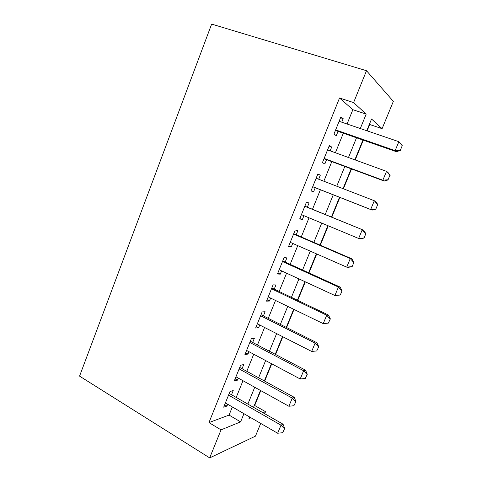 <?xml version="1.0" encoding="UTF-8"?>
<svg xmlns="http://www.w3.org/2000/svg" width="482" height="482" viewBox="0 0 482 482"><rect width="100%" height="100%" fill="white"/><g stroke="black" fill="none" stroke-linecap="round" stroke-linejoin="round"><path stroke-width="0.72" d="M254.207 405.681L254.683 405.507L265.534 411.688L264.702 413.713M260.708 423.419L255.466 436.144L209.682 457.9L79.56 376.129L211.646 24.1L366.501 70.715L353.595 102.582L339.527 98.003L208.959 422.594L229.052 415.086L232.342 406.965M366.501 70.715L393.348 101.359L382.099 128.67L371.55 119.012L366.754 130.73M367.121 130.851L369.724 124.507L382.099 128.67M254.683 405.507L260.774 390.619M264.666 381.117L271.746 363.826M275.577 354.463L282.826 336.767M286.597 327.543L294.014 309.438M297.725 300.364L305.311 281.843M308.968 272.908L316.722 253.966M320.313 245.187L328.248 225.811M331.779 217.183L339.87 197.421M343.407 188.781L351.535 168.935M355.204 159.964L363.308 140.166M231.529 394.758L233.228 390.553L229.998 391.529L223.684 407.176L226.962 406.049L227.685 404.259M242.054 368.73L243.753 364.525L240.614 365.254L234.234 381.045L237.427 380.171L238.265 378.099M252.676 342.449L254.376 338.25L251.327 338.719L244.886 354.668L247.989 354.047L248.947 351.679M263.407 315.921L265.1 311.727L262.142 311.926L255.641 328.031L258.653 327.67L259.732 325.013M274.234 289.134L275.933 284.94L273.071 284.874L266.504 301.142L269.42 301.045L270.619 298.081M285.169 262.088L286.862 257.9L284.103 257.557L277.469 273.981L280.289 274.156L281.615 270.884M296.213 234.77L297.906 230.589L295.243 229.974L288.543 246.555L291.267 247.007L292.719 243.422M307.365 207.194L309.058 203.018L306.492 202.115L299.726 218.858L302.353 219.593L303.931 215.689M318.68 179.22L320.313 175.171L317.855 173.972L311.023 190.89L313.547 191.908L315.24 187.727M330.152 150.848L331.688 147.046L329.333 145.558L322.428 162.639L324.85 163.952L326.579 159.681M369.724 124.507L369.411 124.236M236.21 397.433L242.982 380.72M246.79 371.327L253.725 354.228M257.478 344.967L264.57 327.471M268.263 318.355L275.517 300.461M279.156 291.483L286.579 273.18M290.158 264.353L297.749 245.633M301.262 236.957L309.028 217.81M312.481 209.284L320.397 189.757M323.856 181.226L331.803 161.621M335.4 152.758L343.329 133.201M347.058 124.001L352.854 109.697L339.527 98.003M341.738 122.187L343.172 118.644L340.919 116.849L333.954 134.11L336.267 135.719L338.033 131.357M209.682 457.9L221.039 429.866L240.602 421.871L243.946 413.689M208.959 422.594L221.039 429.866M249.592 416.966L248.983 418.448L250.839 417.689M262.985 412.731L265.534 411.688M362.94 140.039L354.842 159.831M351.167 168.802L343.045 188.643M339.515 197.277L331.423 217.039M327.893 225.66L319.964 245.037M316.373 253.815L308.619 272.752M304.967 281.681L297.388 300.196M293.671 309.275L286.26 327.374M282.488 336.599L275.246 354.288M271.414 363.651L264.341 380.937M260.449 390.438L253.532 407.332M360.301 128.525L366.187 114.101L353.595 102.582M247.862 404.091L254.731 387.257M258.593 377.792L265.618 360.566M269.426 351.233L276.62 333.61M280.367 324.422L287.724 306.389M291.417 297.346L298.942 278.897M302.576 270.004L310.269 251.134M313.842 242.386L321.717 223.088M325.217 214.502L333.255 194.812M336.761 186.215L344.829 166.447M348.474 157.518L356.517 137.798M352.854 109.697L366.187 114.101M229.052 415.086L240.602 421.871M340.557 117.759L343.172 118.644M329.104 146.112L331.688 147.046M317.765 174.189L320.313 175.171M299.852 218.545L302.353 219.593M288.802 245.916L291.267 247.007M277.855 273.023L280.289 274.156M267.016 299.87L269.42 301.045M256.279 326.459L258.653 327.67M245.645 352.794L247.989 354.047M235.108 378.876L237.427 380.171M224.672 404.717L226.962 406.049M400.379 150.161L402.235 145.703L400.379 150.161L395.144 150.625L396.415 151.71L335.43 130.453M339.129 121.295L398.861 141.69L395.144 150.625L335.647 129.911M402.235 145.703L398.861 141.69L402.44 145.889M396.415 151.71L400.584 150.348M388.058 179.738L389.896 175.321L388.058 179.738L382.847 180.208L384.202 181.057L324.012 158.729M327.573 149.908L386.522 171.363L382.847 180.208L324.127 158.433M389.896 175.321L386.522 171.363L387.853 172.285L390.113 175.472M384.202 181.057L388.275 179.882M375.864 209.007L377.683 204.633L375.864 209.007L370.676 209.483L372.116 210.11L312.704 186.733M316.132 178.238L374.315 200.735L370.676 209.483L312.722 186.679M377.683 204.633L374.315 200.735L375.731 201.422L377.918 204.748M372.116 210.11L376.099 209.11M364.043 238.042L365.844 233.722L364.043 238.042L360.156 238.861L358.632 238.457L301.431 214.647M304.805 206.284L363.729 230.263L365.844 233.722M304.961 206.212L363.729 230.263M363.796 237.975L358.632 238.457L362.235 229.8L365.597 233.65M352.113 266.679L353.896 262.401L352.113 266.679L348.317 267.323L346.709 267.136L290.248 242.338M293.592 234.059L350.275 258.569L351.854 258.816L353.896 262.401M293.737 233.698L351.854 258.816M351.848 266.648L346.709 267.136L350.275 258.569L353.631 262.365M340.304 295.026L342.063 290.791L340.304 295.026L334.906 295.526L279.174 269.757M282.482 261.557L338.436 287.043L340.099 287.073L342.063 290.791M282.723 260.967L340.099 287.073M340.027 295.032L334.906 295.526L338.436 287.043L341.792 290.791M328.32 323.121L330.357 318.891L328.32 323.121L323.223 323.627L268.209 296.906M271.487 288.79L326.718 315.228L328.459 315.053L330.357 318.891M271.818 287.977L328.459 315.053M323.223 323.627L326.718 315.228L330.068 318.927M316.734 350.938L318.765 346.715L316.734 350.938L311.661 351.444L257.352 323.802M260.599 315.758L315.12 343.13L316.939 342.744L318.765 346.715M261.015 314.722L316.939 342.744M311.661 351.444L315.12 343.13L318.463 346.781M305.263 378.466L307.287 374.255L305.263 378.466L300.214 378.985L246.597 350.432M249.815 342.467L303.636 370.754L305.528 370.17L307.287 374.255M250.321 341.214L305.528 370.17M300.214 378.985L303.636 370.754L306.974 374.357M293.906 405.73L295.93 401.518L293.906 405.73L288.875 406.254L235.945 376.803M239.132 368.923L292.267 398.102L294.231 397.319L295.93 401.518M239.723 367.447L294.231 397.319M288.875 406.254L292.267 398.102L295.605 401.657M282.663 432.716L284.681 428.516L282.663 432.716L277.656 433.246L225.395 402.928M228.552 395.12L281.006 425.178L283.048 424.196L284.681 428.516M229.227 393.439L283.048 424.196M277.656 433.246L281.006 425.178L284.344 428.685"/></g></svg>
